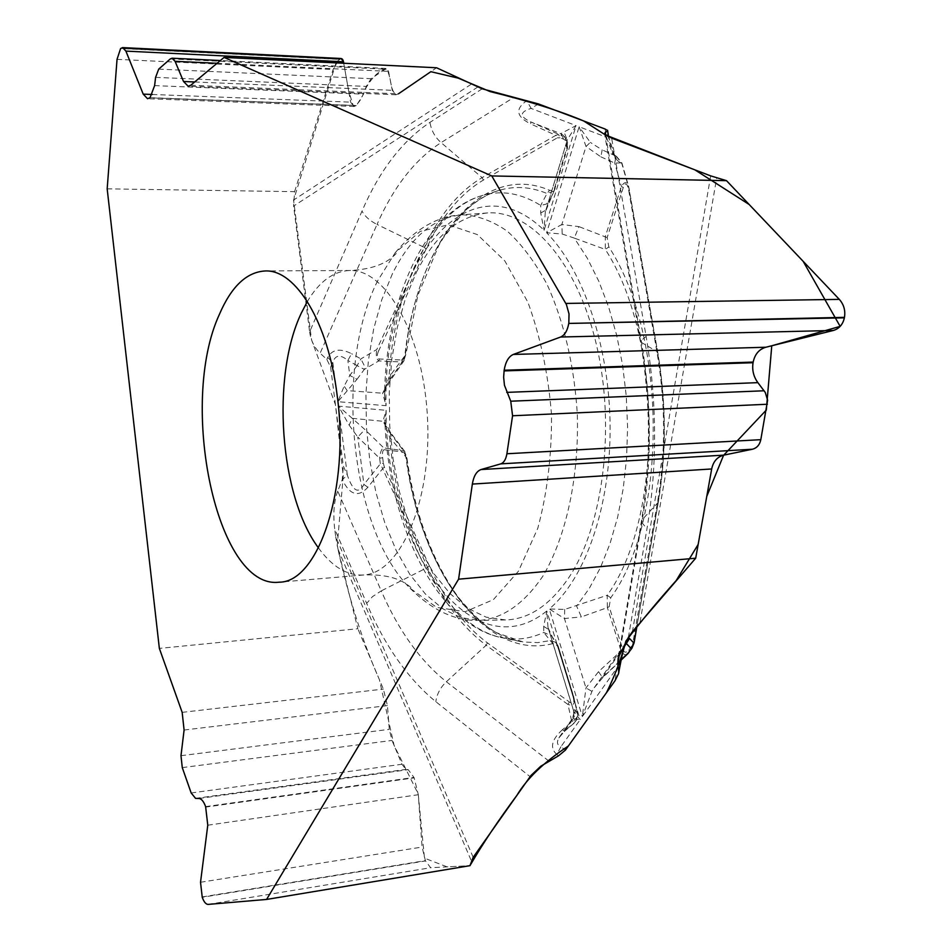 <?xml version="1.0" encoding="UTF-8"?>
<svg xmlns="http://www.w3.org/2000/svg" width="952" height="952" viewBox="0 0 952 952"><rect width="100%" height="100%" fill="white"/><g stroke="black" fill="none" stroke-linecap="round" stroke-linejoin="round"><path stroke-width="0.71" stroke-dasharray="4.76 3.57" d="M107.171 188.841L294.608 191.661L293.621 206.06L477.678 87.096M482.176 88.81L429.959 122.368C402.149 141.015 379.491 170.61 361.986 211.13L309.626 331.891L293.621 206.06M309.626 331.891C310.876 340.53 314.374 347.635 320.122 353.192L377.028 224.434C369.947 220.876 364.937 216.437 361.986 211.13M545.27 212.26L544.104 230.277L540.736 213.034L540.7 205.442L547.007 193.494L549.59 190.305L552.374 190.471L554.469 188.341L567.011 147.322C567.88 143.478 566.726 140.753 563.56 139.159L560.026 137.766L558.61 134.506L555.873 135.315L557.265 137.873L483.402 180.059C460.209 193.875 441.121 216.866 426.115 249.043L378.539 351.098L376.79 349.503C375.778 355.477 376.445 359.285 378.813 360.915L402.077 362.01L388.856 381.3L382.621 393.212L386.084 405.707L337.889 401.685L357.012 379.289L349.8 375.469L344.136 386.167L337.889 401.685L332.807 362.272C335.342 354.858 340.364 354.251 347.849 360.451L351.633 353.716C340.161 347.968 332.188 349.241 327.69 357.547L332.807 362.272L330.63 367.139L326.845 359.451L320.122 353.192M330.63 367.139L343.339 466.087L347.337 475.143C352.93 491.315 358.476 494.421 363.938 484.461L357.785 437.039L379.622 458.293L380.348 463.826L382.656 468.658L384.37 467.135L429.364 565.893C444.905 599.986 464.255 625.654 487.424 642.874L569.32 701.933C573.425 704.516 574.71 702.873 573.175 697.007L573.628 696.412L558.193 646.218L556.432 642.957M547.959 627.178L546.793 610.994C470.847 672.112 385.251 546.365 386.143 410.3L382.942 421.284L352.097 418.309L349.182 425.211L338.46 406.147L386.143 410.3L384.965 422.688L385.667 426.877L389.713 437.337L406.956 458.245L403.672 452.069L384.37 449.749L383.739 447.868L364.913 429.554L338.46 406.147L347.337 475.143L342.268 479.689C349.872 495.171 358.404 497.694 367.888 487.269L382.656 468.658L427.567 567.416L381.252 590.883L337.746 491.101L342.256 479.641L343.339 466.087M337.746 491.101C333.95 501.276 332.938 513.902 334.699 528.979L366.675 603.401C384.977 646.111 408.027 678.871 435.814 701.683L530.085 776.665M473.18 857.3L335.675 536.607L334.699 528.979M335.675 536.607L338.031 549.245L357.845 628.736L159.353 648.407M416.429 272.224C434.933 235.62 458.685 215.866 487.686 212.927C530.609 209.964 577.09 261.99 596.368 344.422C615.789 426.663 603.389 525.647 568.951 577.412C550.149 605.103 529.003 619.276 505.5 619.954L486.163 617.17L467.444 608.173L449.891 593.477L433.957 573.735L420.046 549.673L408.456 522.053L399.423 491.696L393.14 459.411L389.737 426.044L389.273 392.426L391.772 359.404L397.198 327.797L405.469 298.464L416.429 272.224M625.821 642.957L617.241 667.542L619.062 670.767M562.442 729.708C551.517 739.656 549.637 747.915 556.801 754.472L560.93 746.713C557.182 745.261 556.492 742.334 558.86 737.907L564.655 731.196L562.442 729.708L571.795 721.759C575.829 719.712 577.745 716.963 577.531 713.488L573.58 696.305L577.685 715.119L576.65 719.831L573.616 723.556M336.02 62.88L293.573 200.17L311.566 339.923L335.437 404.636L343.244 475.988L337.222 545.698C347.873 595.298 361.938 639.97 379.42 679.704L394.092 745.404L418.225 793.992L424.473 858.157L447.131 866.867L469.955 865.677L430.649 867.724L425.532 860.941L202.24 897.284M202.121 896.951L425.401 860.62L422.069 847.054L418.297 794.718L414.156 777.867L205.787 807.082M205.62 806.618L413.965 777.439L408.182 769.656L405.826 769.418L401.982 764.254L392.01 740.442L389.285 729.351L387.44 705.599L383.382 689.081L357.845 628.736M631.949 648.122L657.665 501.252C665.793 452.605 665.591 403.065 657.058 352.645L628.689 190.21C627.166 182.903 625.369 182.01 623.286 187.52L607.15 237.572L608.852 246.925C667.483 336.449 667.887 519.911 610.732 597.773L609.149 606.674L622.775 649.335C624.238 652.965 626.321 653.12 629.022 649.799L628.963 652.322M621.073 660.152L602.64 677.741L594.119 687.868L591.942 691.378L582.362 716.582L549.268 608.971L564.691 609.423L607.197 595.286L607.352 607.626L581.351 616.908L576.603 606.055L589.217 588.538L600.426 567.666L609.97 543.747L617.634 517.233L623.215 488.602L626.571 458.447L627.594 427.377L626.261 396.056L622.596 365.151L616.694 335.318L608.697 307.175L598.808 281.268L587.253 258.111L574.294 238.083L562.215 234.025L546.626 232.764L561.847 224.517L562.215 234.025M628.689 190.21L629.32 189.555L628.439 185.759C626.749 181.368 624.405 181.606 621.418 186.449L605.329 236.477L605.317 249.436L574.294 238.083L578.947 226.624L561.847 224.517L586.015 146.501L590.311 142.407L579.113 126.759L586.015 146.501L600.89 156.842L602.164 149.869L590.311 142.407M602.64 677.741L594.131 687.844M384.37 449.749C382.692 449.963 382.109 452.617 382.644 457.686L379.622 458.293C380.229 452.045 381.609 448.582 383.739 447.868L404.326 450.867M573.175 697.007L557.574 646.325L555.48 643.885L552.731 643.611L543.759 632.461L543.699 626.392L546.793 610.994L580.161 719.676L573.961 712.096M558.193 646.218L553.338 639.125L548.09 627.701M608.328 134.744L606.519 137.219L579.113 126.759L546.626 232.764C583.374 269.773 609.697 347.42 610.101 427.115C610.518 506.821 585.159 578.864 549.268 608.971L564.453 618.538L581.351 616.908M622.775 649.335L598.522 671.684L585.956 687.927L582.362 716.582L617.241 667.542L614.992 680.775M543.699 626.392L548.638 629.534L549.125 630.831L573.461 710.263L573.842 715.606L572.747 718.546L580.161 719.676L560.93 746.713L565.417 750.105M573.461 710.263L574.972 709.692L575.258 714.762L571.938 720.628L574.02 712.596M349.182 425.211L357.785 437.039L364.913 429.554M569.32 701.933L567.975 704.468C572.783 706.098 574.877 704.254 574.246 698.947M574.972 709.692L577.483 713.643L576.626 719.45L574.104 722.865L571.938 720.628L564.715 730.85L574.104 722.865M558.86 737.931L564.655 731.196L574.032 723.222L571.795 721.759L567.975 704.468L486.163 645.266L446.381 681.751C440.419 687.403 436.897 694.044 435.814 701.683M385.667 426.877L385.179 423.58L382.942 421.284L389.428 432.125L390.689 432.779L389.713 437.337C397.293 536.607 444.762 627.903 503.632 638.018L521.149 641.672C464.743 631.866 418.083 550.851 406.04 458.055L404.517 451.093M553.338 639.125L551.553 635.829L543.759 632.461C530.49 638.602 517.115 640.458 503.632 638.018C438.348 627.082 388.368 526.337 384.834 419.915M555.789 642.303L550.137 640.601L537.713 642.612L523.207 642.017L497.408 633.032C487.983 629.01 474.953 617.098 458.317 597.297C432.208 560.99 415.096 514.639 406.956 458.257L404.433 450.95M564.691 609.423L564.453 618.538L585.956 687.927L591.942 691.378M598.522 671.684L602.64 677.729M609.149 606.674L607.352 607.626L620.942 650.264C623.036 654.405 625.19 655.678 627.404 654.095M367.888 487.269L363.938 484.461L380.348 463.826L383.37 463.231L384.37 467.135M633.461 641.898L634.068 642.6M610.732 597.773L607.197 595.286C663.377 518.412 662.961 337.77 605.317 249.436L608.852 246.925M538.487 103.946L531.085 108.421L526.849 100.65C514.889 108.921 516.186 116.679 530.764 123.962L530.657 121.88L560.752 133.661L562.144 135.898L530.657 121.88C519.387 116.477 519.53 111.991 531.085 108.421L576.091 125.604L560.752 133.661L562.953 135.017L566.761 140.42L567.202 140.015M294.608 191.661L333.105 69.496L338.936 59.381L120.595 48.54M336.96 61.475L341.09 58.512M150.059 97.651L356.476 105.458L363.521 94.141L366.27 86.406L371.078 78.695L386.333 68.473L388.547 71.364L392.295 90.309L395.746 94.76L398.424 93.843C388.952 96.723 392.141 70.531 384.822 68.925C377.765 71.721 371.256 78.469 365.294 89.143C361.831 99.02 357.892 104.779 353.466 106.422L348.622 90.761L343.732 63.248L350.633 102.138L353.823 106.469L356.238 105.612L149.869 97.818M190.733 85.264L398.424 93.843L436.563 67.77M378.539 351.098C376.528 355.858 376.813 358.488 379.396 358.987L402.672 360.046L405.838 354.442L389.035 377.135L385.227 388.19L384.584 395.223M384.584 395.342L386.084 405.707C381.776 269.19 466.087 154.367 544.104 230.277L576.091 125.604L567.321 139.861M404.183 360.451L390.225 380.8L384.965 390.844L382.621 393.212L347.171 390.606L344.136 386.167M357.012 379.289L364.33 369.4L364.402 365.842L360.903 358.892L351.633 353.716M379.396 358.987L378.813 360.915L364.33 369.4L357.107 365.616L360.903 358.892L376.79 349.503L424.283 247.425L377.028 224.434C393.616 186.794 414.965 159.531 441.085 142.61L513.366 97.747M554.266 190.531L545.401 211.749L550.292 199.087L546.424 204.025L540.7 205.442C521.66 193.553 502.846 190.067 484.247 194.97L501.371 189.757C516.293 185.807 531.502 187.056 547.007 193.494L553.969 191.055M554.242 190.65L567.44 148.298L567.559 142.134L564.238 137.112M388.856 381.3L390.237 380.776L389.035 377.135C394.068 287.79 431.922 208.428 484.247 194.97C425.722 209.916 385.715 298.452 384.56 395.485M402.672 360.046L402.077 362.01L403.565 361.32M403.767 361.058L404.921 354.882C414.132 272.51 451.605 202.657 501.371 189.757C488.031 193.256 475.179 201.074 462.815 213.189L443.239 238.012L438.812 245.378L417.892 295.227L405.838 354.442L403.672 361.224M384.572 395.104L385.227 388.19M613.457 154.379L618.455 161.364C614.564 158.365 611.22 150.178 608.435 136.779M605.103 129.032L606.519 137.219L612.695 153.998L616.789 156.485M600.89 156.842L614.706 163.066L621.87 162.851L621.787 163.446L618.455 161.364M623.286 187.52L621.418 186.449L614.706 163.066L616.039 156.116L621.787 163.446L629.189 189.305L657.606 351.954L641.565 342.553L640.494 340.995L646.134 336.472L611.636 138.147M540.736 213.034L545.889 210.071M545.889 210.059L566.571 142.3L567.095 139.599L564.036 132.161M567.44 148.298L566.309 146.548C567.559 142.038 566.464 138.23 563.048 135.101M563.56 139.159L562.144 135.898M567.011 147.322L567.535 142.122M392.391 273.795L381.704 299.94L373.636 329.166L368.365 360.653L365.937 393.581L366.425 427.091L369.781 460.351L375.945 492.529L384.798 522.791L396.163 550.327L409.788 574.318L425.365 594L442.537 608.649L460.827 617.634L479.737 620.407C503.013 618.455 524.028 603.735 542.818 576.246C566.154 537.059 579.316 476.666 577.281 413.382C574.092 365.009 564.108 322.181 547.317 284.91C535.393 262.562 522.124 244.7 507.487 231.336C492.446 220.84 477.273 215.319 461.982 214.795C433.648 217.675 410.443 237.345 392.391 273.795M377.67 280.757C334.033 366.889 350.074 528.336 409.872 588.074L436.635 607.388L465.242 611.708L493.362 599.653L518.423 571.248L537.809 528.229C547.21 493.315 551.779 455.413 551.517 414.513C548.209 373.743 540.343 336.33 527.92 302.272L504.846 260.943L477.392 234.608L448.309 224.827L420.177 231.395L395.187 252.744L377.67 280.757M318.456 547.912C332.129 566.785 347.135 575.817 363.462 574.996C400.066 573.271 431.423 502.692 427.579 419.975C424.187 337.258 386.762 269.368 350.146 270.499C333.64 270.975 319.384 281.316 307.353 301.51M548.887 761.053L446.381 681.751C420.272 660.914 398.567 630.629 381.252 590.883L372.399 596.714L366.675 603.401M338.031 549.245L471.347 860.882M556.801 754.472L558.55 755.805M629.022 649.799L631.854 645.813M624.726 645.968L602.235 677.788L621.156 659.724M382.644 457.686L383.37 463.231M552.731 643.611C484.663 661.545 420.344 569.129 406.587 458.495M429.364 565.893L427.567 567.416C443.251 601.878 462.779 627.82 486.163 645.266L487.424 642.874M389.428 432.125L403.041 450.153L403.672 452.069M557.812 646.967L558.241 646.337L556.265 642.731M483.402 180.059L482.081 177.643L555.873 135.315L530.764 123.962M426.115 249.043L424.283 247.425C439.407 214.902 458.674 191.638 482.081 177.643L441.085 142.61C434.933 137.148 431.232 130.4 429.959 122.368M471.109 84.311L293.585 200.039M327.69 357.547L326.845 359.451M560.026 137.766L557.265 137.873M405.457 354.049C416.726 244.878 480.213 160.364 549.59 190.305M357.107 365.616L349.8 375.469L347.849 360.451L357.107 365.616M550.292 199.087L555.087 188.722M554.695 187.722L554.147 190.84M636.971 625.678L658.213 502.311L642.362 519.471L619.562 653.322M628.368 637.435L646.967 528.788C657.416 465.945 657.13 401.839 646.134 336.472M605.591 135.089L641.565 342.553C651.656 402.648 651.918 461.625 642.362 519.471L641.315 521.91L646.967 528.788M710.68 175.882L632.426 631.688M640.077 621.989L716.713 177.857M566.309 146.548L566.571 142.3M607.15 237.572L578.947 226.624M658.213 502.311C666.448 453.092 666.245 402.97 657.606 351.954L657.725 352.133C666.329 403.005 666.531 452.973 658.332 502.049L658.213 502.311M616.039 156.116L602.164 149.869L616.039 156.116M657.058 352.645L657.725 352.133L628.51 186.009M657.665 501.252L658.332 502.049L637.067 625.571M117.036 59.357L333.105 69.496M120.725 48.409L339.09 59.262M152.296 94.474L350.633 102.138M154.617 85.609L363.521 94.141M155.593 77.362L366.27 86.406M158.698 69.127L371.078 78.695M170.325 58.905L384.525 69.115M217.068 63.272L388.547 71.364M194.684 81.967L392.295 90.309M208.143 904.4L430.649 867.724M200.527 882.266L422.069 847.054M207.774 825.217L418.297 794.718M198.98 798.478L408.182 769.656M195.553 798.371L405.826 769.418M191.162 792.957L401.982 764.254M182.272 767.609L392.01 740.442M180.987 755.698L389.285 729.351M184.093 730.029L387.44 705.599M182.165 712.358L383.382 689.081M505.5 619.954L479.737 620.407C455.651 621.335 432.363 610.553 409.872 588.074L411.371 588.848C412.228 588.277 409.681 586.111 403.719 582.35C393.961 576.733 380.538 574.282 363.462 574.996L279.138 582.184M487.686 212.927L461.982 214.795C437.908 215.878 415.643 228.528 395.187 252.744L396.627 251.923C397.531 252.506 395.187 254.969 389.582 259.313C380.36 265.882 367.21 269.606 350.146 270.499L265.513 270.951M618.74 672.719L618.574 673.635M594.262 687.665L625.631 643.266M574.032 712.358L547.888 626.987M559.407 736.991L572.223 718.855M404.897 451.593L390.665 432.755L384.882 421.807M548.078 627.689L551.601 635.888L556.23 642.802M574.187 698.649L558.241 646.337M618.467 656.095L641.315 521.91C651.108 462.922 650.835 402.613 640.494 340.995L604.722 134.649M567.392 139.611L545.222 212.391M616.444 156.295L621.87 162.851L628.439 185.759M613.445 154.367L614.468 154.962L608.733 136.921M564.286 137.183L562.953 135.017M354.239 106.481L147.56 98.722M386.036 68.461L220.364 60.523M396.187 94.772L188.187 86.239"/><path stroke-width="1.43" d="M619.562 653.322L617.729 664.139L618.169 657.891L628.368 637.435L632.426 631.688L695.698 558.205L458.59 579.185L266.584 899.438L208.143 904.4C205.918 904.376 203.942 901.996 202.24 897.284L200.527 882.266L207.774 825.217L205.62 806.618C203.704 801.465 201.491 798.752 198.98 798.478L195.553 798.371L191.162 792.957L182.272 767.609L180.987 755.698L184.093 730.029L182.165 712.358L159.353 648.407L107.171 188.841L117.036 59.357L120.595 48.54L122.629 47.6L125.902 51.111L343.47 61.785L343.732 63.248C343.267 58.988 341.72 57.656 339.102 59.25M266.584 899.438L469.955 865.677L473.18 857.3L530.954 775.499L540.831 766.17L558.55 755.805L565.417 750.105L614.992 680.775L618.574 673.635L618.74 671.386C622.941 647.931 626.547 636.971 629.534 638.494L633.972 643.124L636.971 625.678M617.729 664.139L618.729 671.446M608.435 136.779L607.59 130.507L605.103 129.032L538.487 103.946L482.176 88.81L436.563 67.77L224.077 57.417L491.767 175.941L726.507 180.666L710.68 175.882L611.636 138.147L604.603 133.946L605.139 132.518L605.591 135.089M607.4 131.007L605.139 132.518M337.067 394.699C328.202 322.323 295.81 269.642 265.513 270.951C246.818 271.844 231.443 286.314 219.388 314.386C178.143 403.505 216.544 590.026 279.138 582.184C318.444 582.612 350.205 488.055 337.067 394.699M625.797 643.005L625.892 642.921C625.393 645.932 624.702 640.803 619.133 670.351L618.74 671.386M631.949 648.133L628.487 652.727L631.949 648.133L634.091 642.814L631.319 648.74L625.821 642.957M624.726 645.968L629.534 638.494M341.09 58.512L343.47 61.785M607.959 134.232L608.733 136.921M726.507 180.666L839.319 299.38C843.841 304.485 845.554 310.483 844.472 317.349L844.376 317.837C842.829 324.549 839.14 328.761 833.321 330.475L765.824 347.242C759.089 349.253 754.876 354.203 753.175 362.081L753.056 362.724C751.925 370.007 753.532 376.647 757.887 382.644L765.253 392.438L767.621 400.233L760.815 439.669C759.66 444.917 756.84 448.094 752.366 449.237L723.782 455.139C717.32 456.793 713.298 461.411 711.679 468.967L695.698 558.205M458.59 579.185L472.347 484.08C473.691 476.024 476.583 471.18 481.034 469.55L500.788 463.862C503.894 462.743 505.928 459.376 506.904 453.759L512.569 415.762L510.748 401.208L504.465 385.274L503.632 377.289L504.155 370.233C505.572 361.784 508.63 356.524 513.33 354.442L560.621 337.02C564.738 335.223 567.452 330.689 568.749 323.43L844.472 317.349M491.767 175.941L566.404 304.521L569.022 313.934L568.832 322.918M224.077 57.417L190.733 85.264L188.187 86.239L183.522 81.491L175.061 61.297L172.05 58.215L170.325 58.905L158.698 69.127L155.593 77.362L154.617 85.609L150.059 97.651L147.56 98.722L143.205 94.129L125.902 51.111M398.424 93.843L430.839 71.686L458.221 78.147L490.054 91.559C528.062 100.876 559.252 110.682 583.647 120.952L605.436 134.958L694.96 169.896L749.141 204.478L803.119 261.276L840.152 326.381L771.763 345.766L766.324 410.05L723.758 455.139L481.034 469.55M723.615 455.175L706.765 496.397L698.161 544.425L676.182 580.577C657.677 601.271 640.922 621.442 625.904 641.089C621.43 658.332 614.944 675.539 606.448 692.723L568.332 746.035C544.163 762.005 527.015 778.45 516.888 795.372C498.443 820.184 482.807 843.615 469.955 865.677M336.02 62.88L336.96 61.475M307.353 301.51L301.344 313.053C271.046 376.409 279.519 495.718 318.456 547.912M628.487 652.727L621.156 659.724M565.809 303.426L839.319 299.38M568.749 323.43L844.376 317.837M560.621 337.02L833.321 330.475M513.33 354.442L765.824 347.242M504.155 370.233L753.175 362.081M504.06 370.911L753.056 362.724M506.726 392.379L757.887 382.644M510.748 401.208L764.123 390.772M512.569 415.762L767.395 404.243M506.904 453.759L760.815 439.669M500.788 463.862L752.366 449.237M472.347 484.08L711.679 468.967M143.205 94.129L152.296 94.474M175.061 61.297L217.068 63.272M183.522 81.491L194.684 81.967M619.062 670.767L618.74 672.719M628.237 653.31L621.073 660.152M628.963 652.322L627.451 654.048M607.554 130.257L608.328 134.744M634.091 642.814L637.067 625.571M340.757 58.488L122.629 47.6M220.364 60.523L172.05 58.215"/></g></svg>
